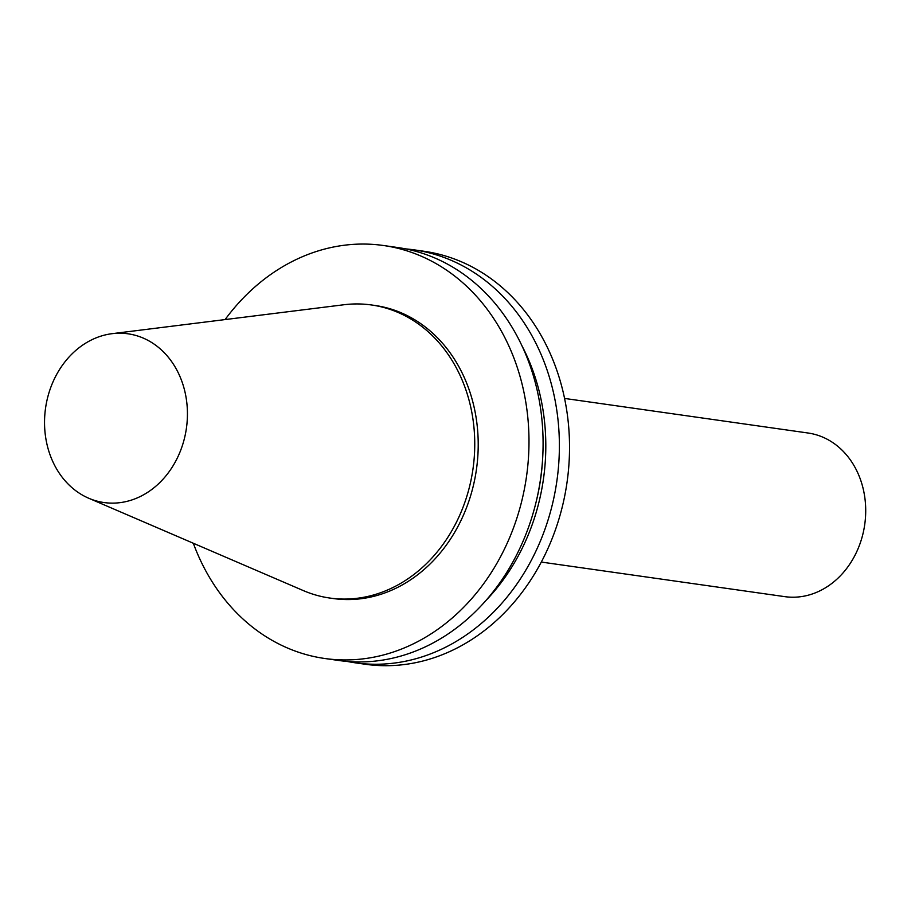 <?xml version="1.0" encoding="UTF-8"?>
<svg xmlns="http://www.w3.org/2000/svg" width="911" height="911" viewBox="0 0 911 911"><rect width="100%" height="100%" fill="white"/><g stroke="black" fill="none" stroke-linecap="round" stroke-linejoin="round"><path stroke-width="1.37" d="M115.538 503.054A85.213 71.138 -81.9 0 0 187.415 411.84A85.213 71.138 -81.9 0 0 112.099 333.677A85.213 71.138 -81.9 0 0 45.55 408.162A85.213 71.138 -81.9 0 0 88.72 498.237A85.213 71.138 -81.9 0 0 115.538 503.054M88.72 498.237L303.295 590.579A148.015 123.566 -81.9 0 0 329.839 598.049A148.015 123.566 -81.9 0 0 349.881 598.926A148.015 123.566 -81.9 0 0 474.278 456.946A148.015 123.566 -81.9 0 0 371.472 304.969A148.015 123.566 -81.9 0 0 343.891 304.752L112.099 333.677M347.057 661.42A208.573 174.126 -81.9 0 0 355.176 662.809L365.322 664.256A208.573 174.126 -81.9 0 0 393.563 665.497A208.573 174.126 -81.9 0 0 568.863 465.43A208.573 174.126 -81.9 0 0 423.991 251.265L413.845 249.819A208.573 174.126 -81.9 0 0 405.657 248.897M355.176 662.809A208.573 174.126 -81.9 0 0 383.417 664.051A208.573 174.126 -81.9 0 0 558.716 463.984A208.573 174.126 -81.9 0 0 413.845 249.819M485.745 600.713A196.81 164.299 -81.9 0 0 521.957 345.816M536.135 501.893A193.439 161.498 -81.9 0 0 542.831 454.76M193.314 543.241A208.573 174.126 -81.9 0 0 324.783 658.494L338.881 660.498A208.573 174.126 -81.9 0 0 367.122 661.739A208.573 174.126 -81.9 0 0 542.421 461.672A208.573 174.126 -81.9 0 0 397.549 247.507L383.451 245.503A208.573 174.126 -81.9 0 0 225.085 319.579M324.783 658.494A208.573 174.126 -81.9 0 0 353.035 659.735A208.573 174.126 -81.9 0 0 528.323 459.668A208.573 174.126 -81.9 0 0 383.451 245.503M329.839 598.049L333.301 598.538A148.015 123.566 -81.9 0 0 353.343 599.415A148.015 123.566 -81.9 0 0 477.74 457.436A148.015 123.566 -81.9 0 0 374.933 305.458L371.472 304.969M541.316 562.064L784.804 596.648A82.639 68.997 -81.9 0 0 795.998 597.138A82.639 68.997 -81.9 0 0 865.45 517.869A82.639 68.997 -81.9 0 0 808.046 433.01L564.558 398.426"/></g></svg>
